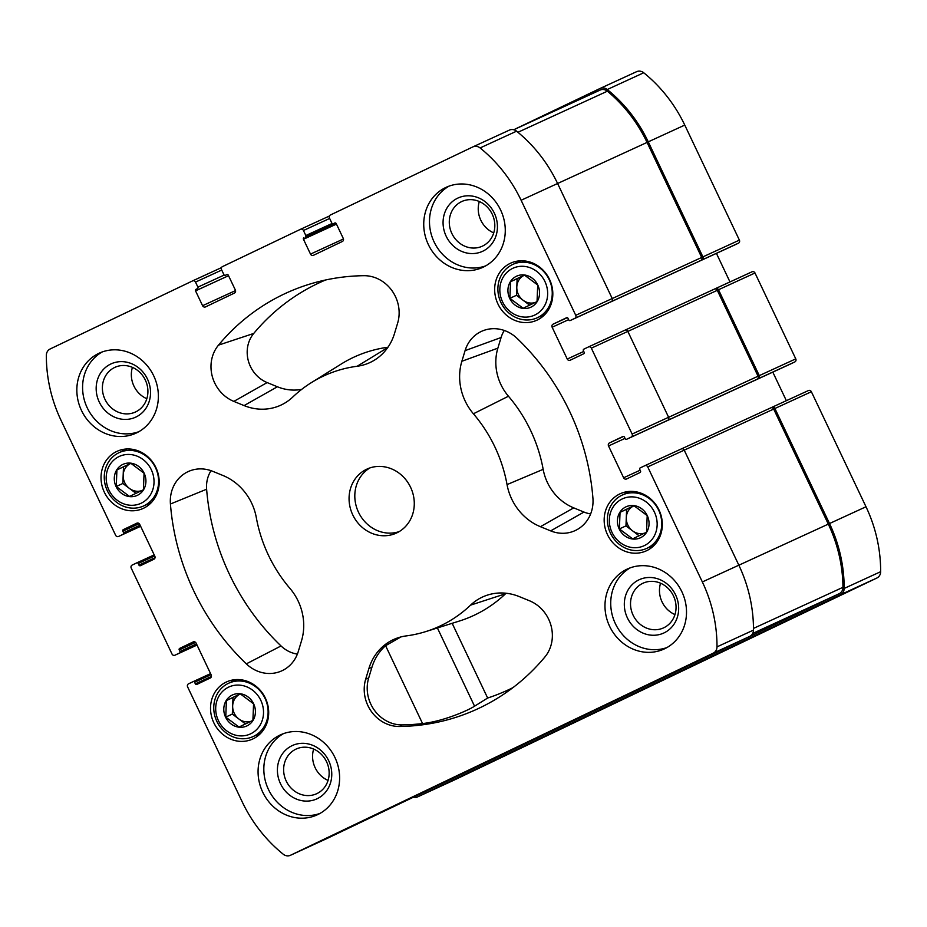 <?xml version="1.0" encoding="UTF-8"?>
<svg xmlns="http://www.w3.org/2000/svg" width="927" height="927" viewBox="0 0 927 927"><rect width="100%" height="100%" fill="white"/><g stroke="black" fill="none" stroke-linecap="round" stroke-linejoin="round"><path stroke-width="1.39" d="M633.952 505.69L647.197 515.621L646.536 532.202L632.631 538.854L619.387 528.923L620.047 512.341L633.952 505.69M633.906 505.586A17.08 15.539 65.3 0 1 648.68 519.815A17.08 15.539 65.3 0 1 640.569 537.718A17.08 15.539 65.3 0 1 617.799 524.775A17.08 15.539 65.3 0 1 633.906 505.586M524.45 275.087L537.706 285.018L537.046 301.599L523.129 308.251L509.885 298.32L510.545 281.738L524.45 275.087M524.404 274.983A17.08 15.539 65.3 0 1 539.178 289.212A17.08 15.539 65.3 0 1 531.067 307.115A17.08 15.539 65.3 0 1 508.297 294.172A17.08 15.539 65.3 0 1 524.404 274.983M130.823 463.28L144.067 473.21L143.407 489.78L129.502 496.432L116.257 486.501L116.918 469.931L130.823 463.28M130.777 463.164A17.08 15.539 65.3 0 1 145.551 477.393A17.08 15.539 65.3 0 1 137.439 495.308A17.08 15.539 65.3 0 1 114.67 482.364A17.08 15.539 65.3 0 1 130.777 463.164M240.325 693.883L253.569 703.813L252.909 720.383L238.992 727.035L225.748 717.104L226.408 700.534L240.325 693.883M240.278 693.767A17.08 15.539 65.3 0 1 255.041 707.996A17.08 15.539 65.3 0 1 246.93 725.911A17.08 15.539 65.3 0 1 224.172 712.967A17.08 15.539 65.3 0 1 240.278 693.767M646.71 550.661A31.402 28.575 65.3 0 1 646.351 550.823A31.402 28.575 65.3 0 1 607.278 534.219A31.402 28.575 65.3 0 1 620.14 493.767A31.402 28.575 65.3 0 1 659.109 510.174A31.402 28.575 65.3 0 1 646.71 550.661M143.581 508.239A31.402 28.575 65.3 0 1 143.21 508.413A31.402 28.575 65.3 0 1 104.148 491.808A31.402 28.575 65.3 0 1 116.999 451.345A31.402 28.575 65.3 0 1 155.979 467.753A31.402 28.575 65.3 0 1 143.581 508.239M483.384 267.08A44.009 40.046 65.3 0 1 482.874 267.324A44.009 40.046 65.3 0 1 428.239 244.322A44.009 40.046 65.3 0 1 445.62 187.567A44.009 40.046 65.3 0 1 446.13 187.324A44.009 40.046 65.3 0 1 500.765 210.325A44.009 40.046 65.3 0 1 483.384 267.08M136.489 432.921A44.009 40.046 65.3 0 1 135.979 433.164A44.009 40.046 65.3 0 1 81.344 410.163A44.009 40.046 65.3 0 1 98.725 353.407A44.009 40.046 65.3 0 1 99.235 353.164A44.009 40.046 65.3 0 1 153.87 376.165A44.009 40.046 65.3 0 1 136.489 432.921M317.729 814.613A44.009 40.046 65.3 0 1 317.219 814.845A44.009 40.046 65.3 0 1 262.584 791.855A44.009 40.046 65.3 0 1 279.966 735.088A44.009 40.046 65.3 0 1 280.475 734.856A44.009 40.046 65.3 0 1 335.11 757.857A44.009 40.046 65.3 0 1 317.729 814.613M664.624 648.773A44.009 40.046 65.3 0 1 664.114 649.004A44.009 40.046 65.3 0 1 609.479 626.003A44.009 40.046 65.3 0 1 626.861 569.248A44.009 40.046 65.3 0 1 627.37 569.016A44.009 40.046 65.3 0 1 682.005 592.017A44.009 40.046 65.3 0 1 664.624 648.773M366.571 469.282A35.214 32.039 -114.7 0 0 352.666 514.682A35.214 32.039 -114.7 0 0 396.374 533.083A35.214 32.039 -114.7 0 0 410.788 487.718A35.214 32.039 -114.7 0 0 366.976 469.085A35.214 32.039 -114.7 0 0 366.571 469.282M461.866 361.263L465.076 350.638A35.214 32.039 65.3 0 1 484.948 330.035A35.214 32.039 65.3 0 1 517.023 338.32A228.876 208.262 65.3 0 1 592.921 498.158A35.214 32.039 65.3 0 1 578.367 528.853A35.214 32.039 65.3 0 1 550.661 530.881L540.418 526.687A52.816 48.065 65.3 0 1 507.046 484.601A137.914 125.493 65.3 0 0 473.407 413.778A52.816 48.065 65.3 0 1 461.866 361.263L497.869 348.146L501.09 337.521A30.753 27.984 65.3 0 1 504.3 330.464M303.929 237.741A1.17 1.066 65.3 0 0 303.465 239.27L310.51 254.102A2.352 2.132 65.3 0 0 313.419 255.319A2.352 2.132 65.3 0 1 313.419 255.319L342.353 241.483A2.352 2.132 65.3 0 0 343.28 238.448L336.223 223.604A1.17 1.066 65.3 0 0 334.774 223.001L334.786 222.99A1.17 1.066 65.3 0 1 334.774 223.001L333.314 223.697A1.17 1.066 65.3 0 1 331.843 223.094L329.456 218.054A2.352 2.132 65.3 0 1 330.371 215.018L472.816 146.918A7.625 6.941 65.3 0 1 472.897 146.883A7.625 6.941 65.3 0 1 480.093 147.949A139.085 126.559 65.3 0 1 521.113 200.255L575.737 315.296A2.352 2.132 65.3 0 1 574.821 318.332L570.244 320.522A1.17 1.066 65.3 0 1 568.772 319.919L568.019 318.332A1.17 1.066 65.3 0 0 566.571 317.729L566.582 317.718A1.17 1.066 65.3 0 1 566.571 317.729L553.06 324.183A2.352 2.132 65.3 0 0 552.144 327.231L567.243 359.039A2.352 2.132 65.3 0 0 570.151 360.244A2.352 2.132 65.3 0 1 570.151 360.244L583.674 353.778A1.17 1.066 65.3 0 0 584.126 352.26L583.373 350.673A1.17 1.066 65.3 0 1 583.836 349.155L588.413 346.965A2.352 2.132 65.3 0 1 591.345 348.158L632.121 434.045A2.352 2.132 65.3 0 1 631.206 437.08L626.629 439.271A1.17 1.066 65.3 0 1 625.157 438.668L624.404 437.08A1.17 1.066 65.3 0 0 622.956 436.478A1.17 1.066 65.3 0 1 622.956 436.478L609.445 442.932A2.352 2.132 65.3 0 0 608.529 445.968L623.628 477.776A2.352 2.132 65.3 0 0 626.536 478.992A2.352 2.132 65.3 0 1 626.536 478.992L640.059 472.527A1.17 1.066 65.3 0 0 640.511 471.009L639.757 469.421A1.17 1.066 65.3 0 1 640.221 467.903L644.798 465.713A2.352 2.132 65.3 0 1 647.73 466.907L702.353 581.947A139.085 126.559 65.3 0 1 717 646.861A7.625 6.941 65.3 0 1 713.199 653.187L290.533 855.25A7.625 6.941 65.3 0 1 290.452 855.297A7.625 6.941 65.3 0 1 283.256 854.231A139.085 126.559 65.3 0 1 242.237 801.913L187.613 686.884A2.352 2.132 65.3 0 1 188.529 683.836L193.106 681.646A1.17 1.066 65.3 0 1 194.577 682.249L195.33 683.836A1.17 1.066 65.3 0 0 196.802 684.439L210.29 677.996A2.352 2.132 65.3 0 0 211.205 674.949L196.107 643.141A2.352 2.132 65.3 0 0 193.198 641.924A2.352 2.132 65.3 0 0 193.175 641.947L179.676 648.39A1.17 1.066 65.3 0 0 179.224 649.908L179.977 651.507A1.17 1.066 65.3 0 1 179.514 653.025L174.936 655.215A2.352 2.132 65.3 0 1 172.005 654.01L131.228 568.135A2.352 2.132 65.3 0 1 132.144 565.088L136.721 562.898A1.17 1.066 65.3 0 1 138.193 563.5L138.946 565.088A1.17 1.066 65.3 0 0 140.394 565.702A1.17 1.066 65.3 0 1 140.394 565.702L153.905 559.248A2.352 2.132 65.3 0 0 154.821 556.2L139.722 524.392A2.352 2.132 65.3 0 0 136.814 523.187A2.352 2.132 65.3 0 1 136.814 523.187L123.291 529.641A1.17 1.066 65.3 0 0 122.839 531.159L123.592 532.758A1.17 1.066 65.3 0 1 123.129 534.276L118.552 536.466A2.352 2.132 65.3 0 1 115.62 535.261L60.997 420.232A139.085 126.559 65.3 0 1 46.35 355.308A7.625 6.941 65.3 0 1 50.139 348.981L192.584 280.893A2.352 2.132 65.3 0 1 195.516 282.086L197.903 287.127A1.17 1.066 65.3 0 1 197.451 288.645L196.003 289.34A1.17 1.066 65.3 0 0 195.539 290.858L202.584 305.701A2.352 2.132 65.3 0 0 205.493 306.918A2.352 2.132 65.3 0 1 205.493 306.918L234.427 293.083A2.352 2.132 65.3 0 0 235.354 290.035L228.297 275.192A1.17 1.066 65.3 0 0 226.837 274.601L225.388 275.284A1.17 1.066 65.3 0 1 223.928 274.693L221.53 269.653A2.352 2.132 65.3 0 1 222.457 266.617L300.499 229.293A2.352 2.132 65.3 0 1 303.442 230.499L305.829 235.528A1.17 1.066 65.3 0 1 305.365 237.057L335.806 223.106M246.327 663.859A228.876 208.262 65.3 0 1 170.429 504.01A35.214 32.039 65.3 0 1 191.68 470.244A35.214 32.039 65.3 0 1 212.689 471.298L222.932 475.481A52.816 48.065 65.3 0 1 256.304 517.567A137.914 125.493 65.3 0 0 289.942 588.402A52.816 48.065 65.3 0 1 301.484 640.916L298.274 651.53A35.214 32.039 65.3 0 1 285.099 669.062A35.214 32.039 65.3 0 1 246.327 663.859L281.032 645.957A224.415 204.207 65.3 0 1 206.617 489.224A30.753 27.984 65.3 0 1 211.032 470.673M311.379 382.619A137.914 125.493 65.3 0 0 292.77 397.034A52.816 48.065 65.3 0 1 285.655 402.561A52.816 48.065 65.3 0 1 244.091 405.586L233.836 401.391A35.214 32.039 65.3 0 1 218.494 345.134A228.876 208.262 65.3 0 1 308.529 284.485A228.876 208.262 65.3 0 1 363.778 275.69A35.214 32.039 65.3 0 1 397.648 323.083L394.438 333.708A52.816 48.065 65.3 0 1 374.682 360A52.816 48.065 65.3 0 1 357.15 366.258A137.914 125.493 65.3 0 0 311.379 382.619L341.171 364.056A142.376 129.548 65.3 0 1 387.973 347.231M505.516 593.778L470.58 605.134A52.816 48.065 65.3 0 1 487.741 595.007A52.816 48.065 65.3 0 1 519.259 596.594L529.514 600.777A35.214 32.039 65.3 0 1 544.856 657.034A228.876 208.262 65.3 0 1 498.344 697.695A228.876 208.262 65.3 0 1 399.572 726.49A35.214 32.039 65.3 0 1 365.702 679.097L368.911 668.471A52.816 48.065 65.3 0 1 398.714 637.567A52.816 48.065 65.3 0 1 406.2 635.91A137.914 125.493 65.3 0 0 425.748 631.6L459.236 621.09A142.376 129.548 65.3 0 0 505.516 593.778A48.355 44.009 65.3 0 1 506.096 593.234M470.58 605.134A137.914 125.493 65.3 0 1 425.748 631.6M253.071 738.842A31.402 28.575 65.3 0 1 252.712 739.016A31.402 28.575 65.3 0 1 213.65 722.411A31.402 28.575 65.3 0 1 226.501 681.948A31.402 28.575 65.3 0 1 265.481 698.355A31.402 28.575 65.3 0 1 253.071 738.842M537.208 320.058A31.402 28.575 65.3 0 1 536.849 320.221A31.402 28.575 65.3 0 1 497.776 303.616A31.402 28.575 65.3 0 1 510.638 263.164A31.402 28.575 65.3 0 1 549.607 279.572A31.402 28.575 65.3 0 1 537.208 320.058M461.507 201.657A24.577 22.364 -114.7 0 0 451.797 233.349A24.577 22.364 -114.7 0 0 482.307 246.188A24.577 22.364 -114.7 0 0 492.376 214.519A24.577 22.364 -114.7 0 0 461.785 201.518A24.577 22.364 -114.7 0 0 461.507 201.657M493.72 232.886A24.577 22.364 65.3 0 1 479.317 201.53M114.612 367.498A24.577 22.364 -114.7 0 0 104.902 399.189A24.577 22.364 -114.7 0 0 135.412 412.028A24.577 22.364 -114.7 0 0 145.469 380.36A24.577 22.364 -114.7 0 0 114.89 367.359A24.577 22.364 -114.7 0 0 114.612 367.498M146.825 398.726A24.577 22.364 65.3 0 1 132.422 367.37M295.852 749.19A24.577 22.364 -114.7 0 0 286.142 780.882A24.577 22.364 -114.7 0 0 316.652 793.721A24.577 22.364 -114.7 0 0 326.71 762.052A24.577 22.364 -114.7 0 0 296.13 749.051A24.577 22.364 -114.7 0 0 295.852 749.19M328.065 780.418A24.577 22.364 65.3 0 1 313.662 749.062M642.747 583.338A24.577 22.364 -114.7 0 0 633.037 615.03A24.577 22.364 -114.7 0 0 663.547 627.88A24.577 22.364 -114.7 0 0 673.616 596.212A24.577 22.364 -114.7 0 0 643.025 583.21A24.577 22.364 -114.7 0 0 642.747 583.338M674.96 614.578A24.577 22.364 65.3 0 1 660.557 583.21M600.151 88.424L636.467 71.75A7.625 6.941 65.3 0 1 636.548 71.703A7.625 6.941 65.3 0 1 643.744 72.769A139.085 126.559 65.3 0 1 684.763 125.087L739.387 240.116A2.352 2.132 65.3 0 1 738.471 243.164L733.894 245.354A1.17 1.066 65.3 0 1 733.883 245.354A1.17 1.066 65.3 0 1 733.871 245.365L570.244 320.522L733.883 245.354M716.42 253.372L729.978 281.935M715.632 288.529L752.064 271.785A2.352 2.132 65.3 0 1 754.995 272.99L795.772 358.865A2.352 2.132 65.3 0 1 794.856 361.912L790.279 364.102A1.17 1.066 65.3 0 1 790.267 364.102A1.17 1.066 65.3 0 1 790.256 364.114M772.805 372.121L786.363 400.684M772.017 407.277L808.448 390.534A2.352 2.132 65.3 0 1 811.38 391.739L866.003 506.768A139.085 126.559 65.3 0 1 880.65 571.692A7.625 6.941 65.3 0 1 876.861 578.019L454.184 780.082A7.625 6.941 65.3 0 1 454.103 780.117A7.625 6.941 65.3 0 1 454.01 780.163M472.99 146.837L509.305 130.162A7.625 6.941 65.3 0 1 509.387 130.116A7.625 6.941 65.3 0 1 516.582 131.182A139.085 126.559 65.3 0 1 557.602 183.5L647.069 142.422L701.693 257.463A2.352 2.132 65.3 0 1 700.777 260.499L738.471 243.164M575.737 315.296L612.226 298.529L557.602 183.5L521.113 200.255M701.693 257.463L612.237 298.552A2.352 2.132 65.3 0 1 611.31 301.576L700.777 260.499M588.471 346.941L624.902 330.197A2.352 2.132 65.3 0 1 627.834 331.402L668.61 417.277A2.352 2.132 65.3 0 1 667.695 420.325L794.856 361.912M681.31 448.935L644.821 465.702L681.287 448.946A2.352 2.132 65.3 0 1 684.219 450.151L773.686 409.074L828.309 524.114A139.085 126.559 65.3 0 1 842.956 587.312A7.625 6.941 65.3 0 1 839.155 593.732L417.648 795.239A7.625 6.941 65.3 0 1 417.556 795.285A7.625 6.941 65.3 0 1 417.474 795.32M702.353 581.947L738.842 565.18L684.219 450.151L647.73 466.907M738.842 565.18A139.085 126.559 65.3 0 1 753.489 630.105A7.625 6.941 65.3 0 1 749.7 636.432L327.022 838.495A7.625 6.941 65.3 0 1 326.941 838.529A7.625 6.941 65.3 0 1 326.849 838.576M453.836 777.324L490.383 760.14L453.836 777.324M701.982 259.919A2.352 2.132 65.3 0 0 702.898 256.883L648.274 141.843A139.085 126.559 65.3 0 0 607.255 89.537A7.625 6.941 65.3 0 0 600.059 88.471A7.625 6.941 65.3 0 0 599.978 88.505L513.72 129.745L600.024 90.116A7.625 6.941 65.3 0 1 600.117 90.07A7.625 6.941 65.3 0 1 607.382 91.194A139.085 126.559 65.3 0 1 647.069 142.422M758.367 378.668A2.352 2.132 65.3 0 0 759.283 375.632L718.506 289.745A2.352 2.132 65.3 0 0 715.598 288.54A2.352 2.132 65.3 0 1 715.598 288.54L714.381 289.12A2.352 2.132 65.3 0 1 714.393 289.108A2.352 2.132 65.3 0 1 717.301 290.325L758.077 376.2A2.352 2.132 65.3 0 1 757.162 379.247M413.28 797.255A7.625 6.941 65.3 0 0 417.613 796.884A7.625 6.941 65.3 0 0 417.695 796.838L840.36 594.775A7.625 6.941 65.3 0 0 844.161 588.448A139.085 126.559 65.3 0 0 829.514 523.535L774.891 408.494A2.352 2.132 65.3 0 0 771.982 407.289A2.352 2.132 65.3 0 1 771.982 407.289L770.766 407.868A2.352 2.132 65.3 0 1 773.686 409.074M692.04 665.829L728.576 648.645L692.04 665.829M297.382 654.091A30.753 27.984 65.3 0 1 281.032 645.957M301.692 389.363A48.355 44.009 65.3 0 1 277.393 386.768L267.138 382.573A30.753 27.984 65.3 0 1 253.743 333.442A224.415 204.207 65.3 0 1 325.62 279.977M590.65 513.894A30.753 27.984 65.3 0 1 583.964 512.063L550.661 530.881M497.869 348.146A48.355 44.009 65.3 0 0 508.448 396.223A142.376 129.548 65.3 0 1 543.164 469.34A48.355 44.009 65.3 0 0 573.72 507.869L583.964 512.063M400.893 636.942L385.586 645.702A52.445 47.729 -114.7 0 0 371.889 667.382L368.911 668.471M385.586 645.702L422.561 723.558A228.505 207.926 -114.7 0 1 402.202 724.902A34.844 31.703 -114.7 0 1 368.679 678.008L371.889 667.382M512.898 687.66A224.415 204.207 65.3 0 1 487.648 698.031L474.554 706.2C467.162 710.963 442.596 721.438 422.561 723.558M452.167 623.315L487.648 698.031M369.919 467.926A35.214 32.039 -114.7 0 0 358.309 511.82A35.214 32.039 -114.7 0 0 399.178 531.611M630.302 567.822A44.009 40.046 -114.7 0 0 615.099 623.083A44.009 40.046 -114.7 0 0 666.93 647.556M638.912 579.862A29.34 26.698 -114.7 0 0 636.919 629.595A29.34 26.698 -114.7 0 0 678.645 609.653A29.34 26.698 -114.7 0 0 638.912 579.862M283.407 733.663A44.009 40.046 -114.7 0 0 268.204 788.935A44.009 40.046 -114.7 0 0 320.035 813.408M292.005 745.702A29.34 26.698 -114.7 0 0 290.024 795.436A29.34 26.698 -114.7 0 0 331.75 775.493A29.34 26.698 -114.7 0 0 292.005 745.702M102.167 351.97A44.009 40.046 -114.7 0 0 86.964 407.243A44.009 40.046 -114.7 0 0 138.795 431.715M110.765 364.021A29.34 26.698 -114.7 0 0 108.783 413.755A29.34 26.698 -114.7 0 0 150.51 393.801A29.34 26.698 -114.7 0 0 110.765 364.021M449.062 186.13A44.009 40.046 -114.7 0 0 433.859 241.402A44.009 40.046 -114.7 0 0 485.69 265.875M457.671 198.169A29.34 26.698 -114.7 0 0 455.678 247.903A29.34 26.698 -114.7 0 0 497.405 227.961A29.34 26.698 -114.7 0 0 457.671 198.169M258.911 735.018A31.402 28.575 65.3 0 1 255.887 735.296M231.391 681.959A31.402 28.575 65.3 0 1 233.569 679.85M253.523 736.374A29.34 26.698 65.3 0 1 253.187 736.536A29.34 26.698 65.3 0 1 216.675 721.021A29.34 26.698 65.3 0 1 228.691 683.211A29.34 26.698 65.3 0 1 265.11 698.541A29.34 26.698 65.3 0 1 253.523 736.374M250.684 733.802A25.817 23.499 65.3 0 1 215.713 707.591A25.817 23.499 65.3 0 1 252.434 690.047A25.817 23.499 65.3 0 1 250.684 733.802M149.409 504.415A31.402 28.575 65.3 0 1 146.385 504.694M121.889 451.356A31.402 28.575 65.3 0 1 124.067 449.247M144.021 505.771A29.34 26.698 65.3 0 1 143.685 505.933A29.34 26.698 65.3 0 1 107.173 490.418A29.34 26.698 65.3 0 1 119.189 452.608A29.34 26.698 65.3 0 1 155.609 467.938A29.34 26.698 65.3 0 1 144.021 505.771M141.182 503.199A25.817 23.499 65.3 0 1 106.211 476.988A25.817 23.499 65.3 0 1 142.932 459.433A25.817 23.499 65.3 0 1 141.182 503.199M543.048 316.234A31.402 28.575 65.3 0 1 540.024 316.501M515.528 263.175A31.402 28.575 65.3 0 1 517.706 261.066M537.66 317.59A29.34 26.698 65.3 0 1 537.312 317.752A29.34 26.698 65.3 0 1 500.8 302.225A29.34 26.698 65.3 0 1 512.816 264.415A29.34 26.698 65.3 0 1 549.247 279.757A29.34 26.698 65.3 0 1 537.66 317.59M534.821 315.018A25.817 23.499 65.3 0 1 499.85 288.807A25.817 23.499 65.3 0 1 536.559 271.252A25.817 23.499 65.3 0 1 534.821 315.018M652.55 546.837A31.402 28.575 65.3 0 1 649.526 547.104M625.03 493.778A31.402 28.575 65.3 0 1 627.208 491.669M647.15 548.193A29.34 26.698 65.3 0 1 646.814 548.355A29.34 26.698 65.3 0 1 610.302 532.828A29.34 26.698 65.3 0 1 622.318 495.018A29.34 26.698 65.3 0 1 658.749 510.36A29.34 26.698 65.3 0 1 647.15 548.193M644.311 545.621A25.817 23.499 65.3 0 1 609.34 519.41A25.817 23.499 65.3 0 1 646.061 501.855A25.817 23.499 65.3 0 1 644.311 545.621M251.066 721.276A14.67 13.349 65.3 0 1 238.957 719.051A14.67 13.349 65.3 0 1 232.665 705.795A14.67 13.349 65.3 0 1 239.954 694.184A14.67 13.349 65.3 0 1 240.464 693.952M245.493 723.941L232.329 714.08L232.99 697.51L240.441 693.941M232.99 697.51L226.408 700.534M232.329 714.08L225.748 717.104M141.564 490.673A14.67 13.349 65.3 0 1 129.456 488.448A14.67 13.349 65.3 0 1 123.164 475.192A14.67 13.349 65.3 0 1 130.452 463.581A14.67 13.349 65.3 0 1 130.962 463.349L116.918 469.931M135.991 493.338L122.839 483.477L123.5 466.907M122.839 483.477L116.257 486.501M535.192 302.492A14.67 13.349 65.3 0 1 523.095 300.255A14.67 13.349 65.3 0 1 516.803 287.011A14.67 13.349 65.3 0 1 524.079 275.389A14.67 13.349 65.3 0 1 524.589 275.168L510.545 281.738M529.63 305.157L516.466 295.296L517.127 278.714M516.466 295.296L509.885 298.32M644.694 533.095A14.67 13.349 65.3 0 1 632.585 530.858A14.67 13.349 65.3 0 1 626.293 517.614A14.67 13.349 65.3 0 1 633.581 505.991A14.67 13.349 65.3 0 1 634.091 505.771M639.12 535.76L625.968 525.899L626.629 509.317L634.08 505.76M626.629 509.317L620.047 512.341M625.968 525.899L619.387 528.923M300.557 229.27L329.409 216.014L300.533 229.282M303.442 230.499L329.641 218.459M480.093 147.949L516.582 131.182M574.821 318.332L611.31 301.576M591.345 348.158L627.834 331.402M632.121 434.045L668.61 417.277M631.206 437.08L667.695 420.325M717 646.861L753.489 630.105M713.199 653.187L749.7 636.432M290.533 855.25L327.022 838.495M174.936 655.215L197.022 645.065L174.913 655.227M118.552 536.466L140.637 526.316L118.529 536.478M192.631 280.869L221.483 267.613L192.607 280.881M195.516 282.086L221.727 270.058M305.829 235.528L332.109 223.465M305.365 237.057L335.771 223.083M303.465 239.27L336.466 224.102M310.51 254.102L343.453 238.969M333.314 223.697L334.983 222.932L333.303 223.697M607.255 89.537L643.744 72.769M648.274 141.843L684.763 125.087M702.898 256.883L739.387 240.116M553.06 324.183L567.243 317.671M552.144 327.231L568.645 319.641M567.243 359.039L583.743 351.449M625.192 330.093L714.369 289.131L625.192 330.093M718.506 289.745L754.995 272.99M759.283 375.632L795.772 358.865M626.629 439.271L790.279 364.102L626.617 439.282M609.445 442.932L623.628 436.42M608.529 445.968L625.03 438.39M623.628 477.776L640.128 470.198M770.777 407.857L681.577 448.842L770.754 407.868M774.891 408.494L811.38 391.739M829.514 523.535L866.003 506.768M844.161 588.448L880.65 571.692M840.36 594.775L876.861 578.019M417.695 796.838L454.184 780.082M193.129 681.635L210.58 673.628L193.117 681.646M194.577 682.249L211.078 674.671M195.33 683.836L211.414 676.455M179.676 648.39L194.125 641.751M179.224 649.908L195.574 642.399M179.977 651.507L196.478 643.917M179.514 653.025L196.987 644.995M136.744 562.886L154.195 554.879L136.732 562.898M138.193 563.5L154.693 555.922M138.946 565.088L155.029 557.706M123.291 529.641L137.741 523.002M122.839 531.159L139.189 523.651M123.592 532.758L140.093 525.18M123.129 534.276L140.603 526.246M197.903 287.127L224.183 275.052M197.451 288.645L196.003 289.34M195.539 290.858L228.54 275.701M202.584 305.701L235.539 290.568M225.388 275.284L227.057 274.519L225.377 275.296M738.854 565.203L828.309 524.114M753.489 628.402L842.956 587.312M752.712 633.442L839.155 593.732M627.846 331.414L717.301 290.325M668.622 417.301L758.077 376.2M517.926 132.283L607.382 91.194M206.617 489.224L170.429 504.01M253.743 333.442L218.494 345.134M267.138 382.573L233.836 401.391M387.706 347.602L357.15 366.258M277.393 386.768L244.091 405.586M501.09 337.521L465.076 350.638M573.72 507.869L540.418 526.687M543.164 469.34L507.046 484.601M508.448 396.223L473.407 413.778M368.679 678.008L365.702 679.097M402.202 724.902L399.572 726.49M437.393 627.95L474.554 706.2M472.897 146.883L509.387 130.116M588.436 346.953L624.925 330.186M290.452 855.297L326.941 838.529M600.059 88.471L636.548 71.703M715.598 288.54L752.087 271.773M771.982 407.289L808.471 390.522M417.613 796.884L454.103 780.117M513.732 129.745L600.117 90.07M253.187 736.536L261.09 732.898M228.691 683.211L236.594 679.572M143.685 505.933L151.588 502.295M119.189 452.608L127.092 448.969M537.312 317.752L545.227 314.114M512.816 264.415L520.731 260.788M646.814 548.355L654.729 544.717M622.318 495.018L630.233 491.391"/></g></svg>
